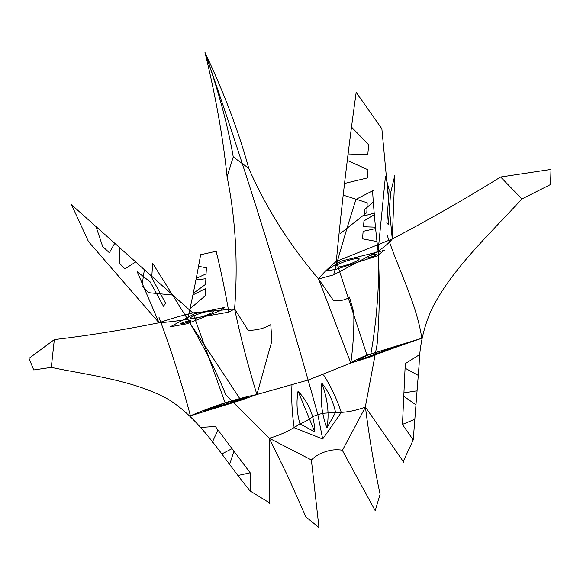 <?xml version="1.0" encoding="UTF-8"?>
<svg xmlns="http://www.w3.org/2000/svg" width="580" height="580" viewBox="0 0 580 580"><rect width="100%" height="100%" fill="white"/><g stroke="black" fill="none" stroke-linecap="round" stroke-linejoin="round"><path stroke-width="0.43" stroke-dasharray="2.9 2.17" d=""/><path stroke-width="0.87" d="M342.236 450.174C336.291 449.333 330.839 449.819 325.887 451.624C320.486 453.103 315.65 455.873 311.395 459.933M269.787 503.788L269.258 438.248L288.398 477.5L305.856 516.889L318.986 527.561L311.373 459.976M269.055 437.929L225.924 395.082C216.188 371.026 203.45 345.774 187.724 319.326C176.972 321.044 167.41 322.197 159.036 322.785L137.177 271.657M248.102 330.325L234.595 308.901C238.133 263.11 235.625 219.037 227.077 176.682L233.254 156.955L248.733 168.294C265.857 207.386 289.13 244.281 318.558 278.987L350.82 363.044L308.422 379.965L256.904 394.516C248.117 366.132 240.678 337.596 234.595 308.901L228.882 312.134L187.724 319.326C192.915 295.64 197.222 274.108 200.637 254.721M269.99 503.172L250.219 491.028C223.278 458.751 202.521 420.834 168.62 399.511C133.581 379.965 88.653 375.282 51.294 367.394L54.331 339.597C88.138 335.61 123.04 330.005 159.036 322.785L88.595 241.722M186.608 317.963L240.881 400.251L256.904 394.516L271.947 340.793M271.926 340.844L270.766 324.633M270.751 324.706C264.255 328.447 256.715 330.325 248.131 330.346M234.595 308.901L192.814 312.888C179.8 316.086 168.541 319.384 159.036 322.785M321.849 383.191C320.022 399.482 321.719 414.381 326.946 427.902C329.433 414.098 327.736 399.192 321.849 383.191C328.425 391.326 332.993 401.034 335.559 412.308C344.476 412.851 354.423 411.104 365.414 407.073L342.381 450.413M317.92 414.562L322.857 413.344L335.559 412.308L326.946 427.902M227.077 176.682C223.206 138.41 215.84 96.998 204.979 52.439C224.315 93.496 238.902 132.117 248.733 168.294M228.882 312.134C224.859 289.536 220.61 269.221 216.137 251.183M216.144 251.249L200.078 254.838M187.724 319.326L152.663 263.219M298.048 391.108C309.017 403.107 314.577 416.679 314.723 431.839L298.048 391.108C296.206 401.976 296.844 412.902 299.947 423.886C290.203 430.462 279.973 435.247 269.258 438.248L311.685 460.121M240.881 400.251L190.421 415.846C200.651 411.409 212.222 407.044 225.12 402.759C237.452 399.062 248.044 396.314 256.904 394.516M225.105 402.716L192.814 312.888L71.514 204.725L88.522 241.65M336.371 269.207L376.826 256.034M376.84 256.026L384.257 250.343M341.373 261.051L384.177 250.364M336.306 269.229L326.293 271.041M326.293 271.019C329.918 268.083 334.943 264.755 341.366 261.058M350.023 263.907C356.968 261.312 359.962 259.543 359.02 258.607C356.664 258.165 351.77 259.209 344.346 261.739C337.299 264.4 334.341 266.162 335.472 267.032C337.944 267.416 342.794 266.372 350.023 263.907M371.142 256.991C374.346 255.896 376.05 255.04 376.253 254.439C375.833 254.033 373.991 254.337 370.729 255.345C367.495 256.462 365.791 257.317 365.625 257.911C366.082 258.303 367.916 257.998 371.142 256.991M240.99 399.446L203.885 410.741L226.939 402.418L248.682 396.938L240.961 399.461M323.575 374.97C330.912 386.411 336.813 398.895 341.286 412.438L322.69 439.002L294.183 427.736C292.066 413.598 291.312 399.54 291.928 385.555M206.451 267.786L198.49 266.307M193.176 294.778L205.516 288.601L205.24 295.742M195.953 279.944L205.856 278.697L205.661 284.28L193.067 293.502M206.422 267.786L206.052 273.89M205.233 295.749L190.124 308.741M206.067 273.876L196.004 278.451M54.331 339.597L29 358.382L33.72 369.924M51.294 367.394L33.756 369.946M190.436 415.896C181.931 383.685 171.448 350.82 159 317.318M114.92 242.948L109.381 252.742L102.638 246.435L95.838 226.062M144.42 269.367L141.962 285.962L148.741 292.675M119.502 247.268L119.494 263.334L124.947 268.859L135.734 261.95M148.777 292.683L172.419 295.024M165.648 303.318L151.757 277.675M152.627 263.48L151.743 277.653M163.466 306.262L150.198 281.923L137.772 272.114M165.619 303.282L163.444 306.24M314.723 431.839L299.947 423.886C303.463 422.726 307.733 420.311 312.758 416.636L317.818 414.591M250.219 491.028L250.205 472.809L215.339 426.481L200.52 427.46M250.198 472.794L238.431 475.39M233.798 451.748L229.665 464.145M231.645 448.855L221.669 454.038M217.877 430.048L212.302 442.293M403.81 462.333L365.414 407.073C369.156 436.943 374.057 466.023 380.11 494.327L375.188 510.668L342.28 450.203M365.364 406.696L377.145 344.078C379.639 314.969 379.951 284.019 378.095 251.227C384.873 246.573 389.593 242.491 392.261 238.982L394.799 175.537M402.998 462.013L413.221 439.915L419.13 364.479C419.594 345.47 423.675 327.301 431.375 309.981C450.812 269.961 489.774 234.088 521.92 198.954L500.641 177.016C464.602 199.324 428.475 219.98 392.261 238.982L381.879 128.97M378.667 249.175C379.458 286.215 376.681 322.118 370.337 356.888L350.82 363.044C353.176 345.977 354.17 329.121 353.8 312.468M353.786 312.519L349.45 297.105M349.457 297.177C345.325 300.114 339.989 301.208 333.442 300.462M333.413 300.44L318.558 278.987L333.594 274.855L378.095 251.227C375.507 229.375 373.665 209.249 372.57 190.842M318.558 278.987C321.914 274.325 327.823 268.467 336.298 261.399L392.261 238.982M333.594 274.855C341.134 247.558 348.602 222.372 355.989 199.295M355.975 199.368L373.136 190.537M378.095 251.227L385.446 176.226M370.337 356.888C383.01 351.785 400.178 345.579 421.827 338.27L366.951 355.156C358.882 358.324 353.503 360.956 350.82 363.044M366.937 355.112L336.298 261.399C341.461 206.886 348.087 150.532 356.178 92.343L381.887 128.854M220.465 310.59L186.847 323.814L170.324 326.815M194.894 313.562L170.368 326.786M220.523 310.568L224.221 307.523M224.155 307.531L194.902 313.562M206.197 315.274C199.332 317.615 194.278 318.746 191.052 318.681C189.058 318.152 191.32 316.665 197.831 314.208C204.87 311.815 209.967 310.677 213.114 310.793C214.926 311.373 212.621 312.867 206.197 315.274M188.631 322.154L181.576 323.974C180.17 323.937 180.728 323.401 183.229 322.364L190.32 320.544C191.69 320.58 191.124 321.124 188.631 322.154M366.734 357.309L402.803 344.027L368.938 354.771C363.45 357.026 359.607 358.933 357.418 360.499L366.77 357.294M364.682 209.547L373.353 201.775M375.361 228.65L363.123 231.333L362.543 238.844L376.855 241.519M363.986 220.886L363.5 226.773L375.63 227.179M364.711 209.532L364.356 215.84L374.434 213.063M363.979 220.893L374.303 214.643M500.641 177.016L551 169.425L550.55 184.476M521.92 198.954L550.522 184.527M421.834 338.321C416.672 303.644 398.561 270.345 387.15 235.045M348.022 153.946L367.793 154.555L368.677 144.79L351.437 127.027M343.338 195.17L367.205 202.775L366.843 212.585M347.558 160.529L367.959 169.766L367.807 177.835L345.129 183.323M366.799 212.628L339.786 233.994M386.853 222.959L389.1 189.754M385.526 176.458L389.108 189.725M388.361 224.67L390.572 193.082L394.596 176.334M386.867 222.901L388.375 224.634M414.439 419.42L402.469 424.415L405.282 363.631L419.13 354.924M402.411 424.451L413.221 439.915M404.238 396.568L415.411 404.477M404.39 392.79L416.404 390.92M405.195 368.249L417.622 375.05M322.69 439.002L317.746 414.243C282.975 289.398 245.383 168.794 204.979 52.439C218.588 91.27 228.012 126.114 233.254 156.955"/></g></svg>
